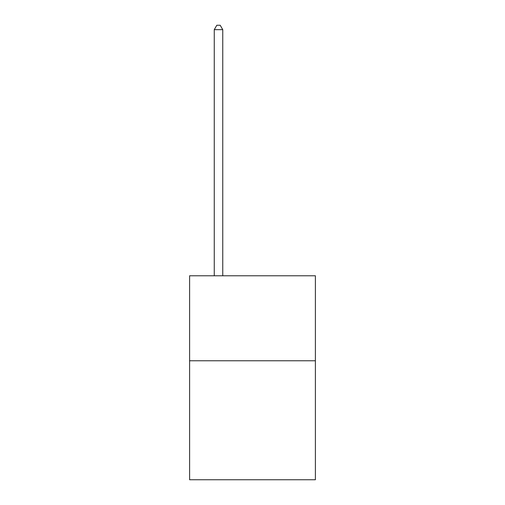 <?xml version="1.0" encoding="UTF-8"?>
<svg xmlns="http://www.w3.org/2000/svg" width="505" height="505" viewBox="0 0 505 505"><rect width="100%" height="100%" fill="white"/><g stroke="black" fill="none" stroke-linecap="round" stroke-linejoin="round"><path stroke-width="0.76" d="M315.391 360.772L315.391 479.75L189.609 479.75L189.609 275.787L315.391 275.787L315.391 360.772L189.609 360.772M222.755 275.787L222.755 29.669L214.259 29.669L214.259 275.787M214.259 29.669L216.809 25.25L220.205 25.25L222.755 29.669"/></g></svg>
